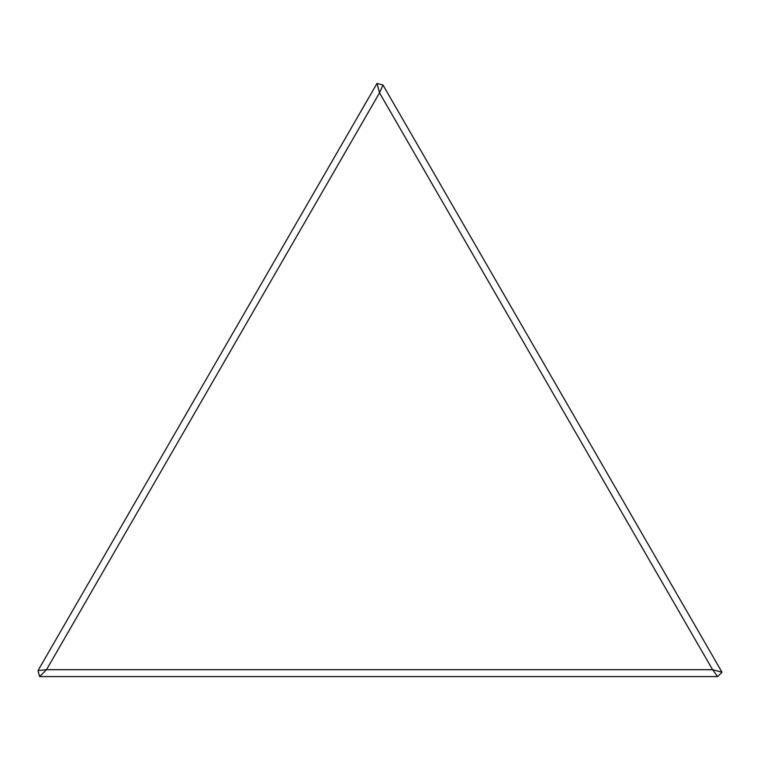 <?xml version="1.0" encoding="UTF-8"?>
<svg xmlns="http://www.w3.org/2000/svg" width="760" height="760" viewBox="0 0 760 760"><rect width="100%" height="100%" fill="white"/><g stroke="black" fill="none" stroke-linecap="round" stroke-linejoin="round"><path stroke-width="0.57" stroke-dasharray="3.8 2.85" d="M722 672.211L382.983 85.015L379.534 92.844L712.576 669.683L46.502 669.683L379.534 92.844L377.017 83.419L38 670.605L39.605 676.581L717.63 676.581L712.576 669.683L722 672.211L717.63 676.581M38 670.605L46.502 669.683L39.605 676.581M382.983 85.015L377.017 83.419"/><path stroke-width="1.14" d="M382.983 85.015L722 672.211L717.63 676.581L39.605 676.581L46.502 669.683L712.576 669.683L379.534 92.844L46.502 669.683L38 670.605L377.017 83.419L379.534 92.844L382.983 85.015L377.017 83.419M722 672.211L712.576 669.683L717.63 676.581M38 670.605L39.605 676.581"/></g></svg>
